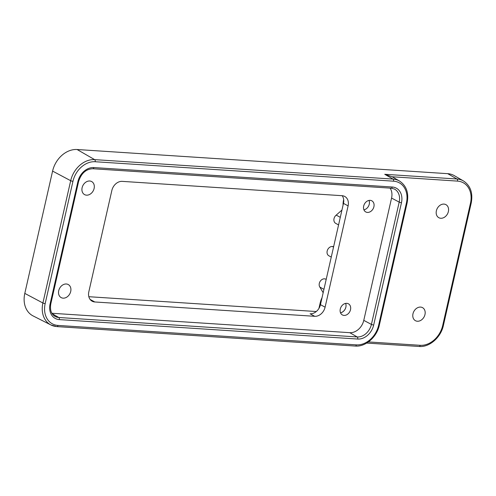 <?xml version="1.0" encoding="UTF-8"?>
<svg xmlns="http://www.w3.org/2000/svg" width="496" height="496" viewBox="0 0 496 496"><rect width="100%" height="100%" fill="white"/><g stroke="black" fill="none" stroke-linecap="round" stroke-linejoin="round"><path stroke-width="0.74" d="M323.944 289.317L319.852 287.097A5.072 3.962 -61.5 0 1 319.306 283.402A5.072 3.962 -61.5 0 1 325.822 279.211L326.194 279.409M338.576 224.917L335.699 223.355A5.072 3.962 -61.5 0 1 334.025 218.631A5.072 3.962 -61.5 0 1 336.207 215.115L341.949 210.062M369.03 200.415A6.33 4.941 -61.5 0 1 369.266 204.197A6.33 4.941 -61.5 0 1 369.26 204.222A6.33 4.941 -61.5 0 1 363.921 209.827M363.686 206.045A6.33 4.941 118.5 0 0 365.775 211.947A6.33 4.941 118.5 0 0 373.91 206.714A6.33 4.941 118.5 0 0 371.82 200.812A6.33 4.941 118.5 0 0 363.686 206.045M340.287 309.039A6.33 4.941 118.5 0 0 342.376 314.935A6.33 4.941 118.5 0 0 350.511 309.702A6.33 4.941 118.5 0 0 348.421 303.806A6.33 4.941 118.5 0 0 340.287 309.039M340.504 312.765A6.33 4.941 118.5 0 0 345.873 307.154A6.33 4.941 -61.5 0 1 345.867 307.185A6.33 4.941 -61.5 0 1 340.523 312.815M331.266 257.083L328.842 255.769A5.065 3.956 -61.5 0 1 327.174 251.05A5.065 3.956 -61.5 0 1 332.357 246.487L333.653 246.574M70.711 291.462A7.428 5.797 -61.5 0 1 61.169 297.606A7.428 5.797 -61.5 0 1 58.72 290.681A7.428 5.797 -61.5 0 1 68.256 284.543A7.428 5.797 -61.5 0 1 70.711 291.462M412.982 313.776A7.428 5.797 118.5 0 0 415.431 320.695A7.428 5.797 118.5 0 0 424.973 314.557A7.428 5.797 118.5 0 0 422.524 307.638A7.428 5.797 118.5 0 0 412.982 313.776M448.372 211.569A7.428 5.797 -61.5 0 1 438.83 217.707A7.428 5.797 -61.5 0 1 436.381 210.788A7.428 5.797 -61.5 0 1 445.923 204.643A7.428 5.797 -61.5 0 1 448.372 211.569M82.119 187.693A7.428 5.797 118.5 0 0 84.568 194.612A7.428 5.797 118.5 0 0 94.11 188.474A7.428 5.797 118.5 0 0 91.655 181.555A7.428 5.797 118.5 0 0 82.119 187.693M345.631 303.403A6.33 4.941 -61.5 0 1 345.873 307.154A6.33 4.941 118.5 0 0 345.879 307.129M369.253 204.253A6.33 4.941 118.5 0 0 369.26 204.222A6.33 4.941 118.5 0 0 368.999 200.421M342.128 195.703L122.208 181.369A10.131 7.905 118.5 0 0 111.842 190.495L88.827 291.784A10.131 7.905 118.5 0 0 92.169 301.221A10.131 7.905 118.5 0 0 94.81 301.971L314.724 316.305A10.131 7.905 118.5 0 0 325.097 307.185L348.105 205.896A10.131 7.905 118.5 0 0 344.763 196.459A10.131 7.905 118.5 0 0 342.128 195.703M94.81 301.971L90.173 299.454A10.131 7.905 -61.5 0 1 90.129 299.448M51.906 313.267L349.779 332.68A13.677 10.676 118.5 0 0 363.779 320.366L391.567 198.065A13.677 10.676 118.5 0 0 390.098 188.12M24.8 293.396A23.963 18.699 118.5 0 0 33.065 315.909L50.97 324.985A23.405 18.265 -61.5 0 1 42.898 303L70.686 180.705A23.405 18.265 -61.5 0 1 94.637 159.631L393.037 179.081L384.741 174.294L456.959 179A23.665 18.47 -61.5 0 1 463.475 180.953L454.324 175.652A23.963 18.699 118.5 0 0 447.727 173.674L77.109 149.519A23.963 18.699 118.5 0 0 52.588 171.095L24.8 293.396L42.898 303A1.686 0.36 -167.2 0 0 45.173 303.589A21.712 16.945 118.5 0 0 57.995 325.426L356.395 344.875A21.712 16.945 118.5 0 0 378.615 325.32L406.404 203.019A21.712 16.945 118.5 0 0 393.582 181.183L95.182 161.733A21.712 16.945 118.5 0 0 72.955 181.288L45.173 303.589M343.071 205.133A18.575 14.496 -61.5 0 1 343.592 199.919L343.672 199.547M316.281 311.531L88.834 296.707M318.94 308.407L320.218 302.796A18.575 14.496 -61.5 0 1 322.047 297.668M323.169 292.739L319.852 287.097M342.172 195.709A10.131 7.905 -61.5 0 1 343.468 203.372L320.453 304.668A10.131 7.905 -61.5 0 1 310.087 313.788L314.724 316.305M368.416 341.924L420.199 345.303A21.979 17.155 118.5 0 0 442.692 325.512L470.481 203.211A21.979 17.155 118.5 0 0 457.504 181.108L392.156 176.768L399.478 181.009A23.405 18.265 -61.5 0 0 393.037 179.081A1.686 0.992 93.7 0 1 393.582 181.183M392.311 176.855L384.741 174.294M340.299 217.335L336.207 215.115M56.718 326.535A23.405 18.265 -61.5 0 1 50.97 324.985L56.953 326.604L355.353 346.053C365.577 346.995 376.892 337.007 379.335 325.19L407.123 202.889A1.686 0.36 -167.2 0 1 406.404 203.019M52.588 171.095L70.686 180.705A1.686 0.36 12.8 0 0 72.955 181.288M77.109 149.519L94.637 159.631A1.686 0.992 93.7 0 1 95.182 161.733M447.727 173.674L456.959 179A1.686 0.992 -86.3 0 1 457.504 181.108M392.255 187.011A15.599 12.177 -61.5 0 1 401.469 202.697L373.686 324.998A15.599 12.177 -61.5 0 1 357.715 339.047L59.315 319.598A15.599 12.177 -61.5 0 1 50.102 303.905L77.891 181.61A15.599 12.177 -61.5 0 1 93.856 167.561L392.255 187.011A1.686 0.992 93.7 0 1 391.22 188.189L92.82 168.739A1.686 0.992 93.7 0 0 93.856 167.561M77.891 181.61A1.686 0.36 12.8 0 0 78.61 181.48L50.821 303.781C49.792 309.758 51.162 313.949 54.938 316.349A13.913 10.856 118.5 0 0 58.77 317.496L357.17 336.945A13.913 10.856 118.5 0 0 371.411 324.415L399.193 202.114A13.913 10.856 118.5 0 0 394.394 189.044L391.22 188.189M401.469 202.697A1.686 0.36 -167.2 0 1 399.193 202.114L391.567 198.065M59.315 319.598A1.686 0.992 93.7 0 0 58.77 317.496L52.167 313.683M357.715 339.047A1.686 0.992 93.7 0 0 357.17 336.945L349.779 332.68M373.686 324.998A1.686 0.36 12.8 0 1 371.411 324.415L363.779 320.366M320.453 304.668L325.097 307.185M343.468 203.372L348.105 205.896M333.529 247.126L332.357 246.487M320.807 303.118L320.218 302.796M50.821 303.781A1.686 0.36 -167.2 0 1 50.102 303.905M57.995 325.426A1.686 0.992 93.7 0 1 56.953 326.604M356.395 344.875A1.686 0.992 93.7 0 1 355.353 346.053M378.615 325.32A1.686 0.36 12.8 0 0 379.335 325.19M420.199 345.303A1.686 0.992 93.7 0 1 419.163 346.481C429.499 347.436 440.944 337.33 443.412 325.382L471.2 203.081C473.091 193.056 470.518 185.678 463.475 180.953M442.692 325.512A1.686 0.36 12.8 0 0 443.412 325.382M470.481 203.211A1.686 0.36 12.8 0 0 471.2 203.081M78.61 181.48C81.27 173.271 86.006 169.031 92.82 168.739M407.123 202.889C408.995 192.981 406.447 185.684 399.478 181.009M366.699 343.065L419.163 346.481"/></g></svg>
